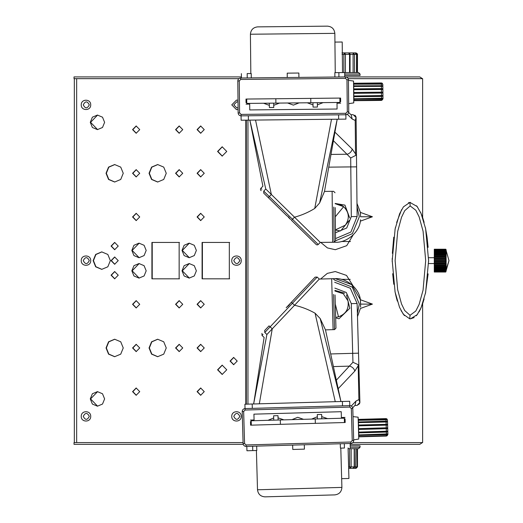 <?xml version="1.0" encoding="UTF-8"?>
<svg xmlns="http://www.w3.org/2000/svg" width="523" height="523" viewBox="0 0 523 523"><rect width="100%" height="100%" fill="white"/><g stroke="black" fill="none" stroke-linecap="round" stroke-linejoin="round"><path stroke-width="0.78" d="M341.336 279.36L350.24 279.36M350.495 241.515L341.336 241.515M360.386 308.485L357.49 316.611M360.569 304.105L360.386 299.731L351.685 284.61L335.295 278.635L333.399 278.7L335.295 278.635C346.559 277.89 359.19 288.5 360.386 299.731L360.569 307.099L360.569 304.105L372.415 304.105L360.569 299.797M360.569 308.413L372.415 304.105M360.386 221.144L360.569 219.765L360.386 221.144C359.19 232.375 346.559 242.992 335.295 242.247L334.38 242.227M360.569 216.77L360.386 212.397L360.569 216.77L372.415 216.77L360.569 212.462M356.993 203.421L360.386 212.397L356.993 203.421M360.569 221.079L372.415 216.77M353.672 439.895L358.745 439.032L358.131 417.184L353.018 416.615M344.448 422.532L315.349 423.349L315.225 418.988L344.324 418.165L344.448 422.532L345.173 422.512L345.115 420.329M250.537 422.989L250.595 425.173L251.321 425.153L251.197 420.786L315.225 418.988M345.075 418.877L345.173 422.512L250.595 425.173L250.491 421.531M250.452 420.08L254.086 419.976L253.923 414.157L341.231 411.699L341.395 417.524L345.03 417.419M352.79 408.463L353.692 440.477C353.555 442.236 352.613 443.236 350.861 443.465L246.098 446.413C244.333 446.276 243.339 445.335 243.103 443.582L242.201 411.575C242.339 409.81 243.28 408.816 245.032 408.581L349.795 405.632C351.561 405.77 352.554 406.711 352.79 408.463L351.332 408.502L349.841 407.09L245.071 410.039L243.659 411.529L244.561 443.543L246.052 444.955L350.822 442.013L352.234 440.516L351.332 408.502M303.536 419.315L297.698 417.295L291.991 419.636L297.698 417.295L303.536 419.315L297.698 417.295L291.991 419.636M253.923 414.157L341.231 411.699M327.548 418.642L321.71 416.622M317.343 416.739L311.63 419.086M283.891 419.864L278.059 417.844M273.692 417.969L267.979 420.315M317.409 418.923L317.284 414.556L321.652 414.438L321.769 418.799M273.751 420.152L273.634 415.785L277.994 415.661L278.118 420.028M280.302 419.969L280.426 424.33L251.321 425.153M256.682 446.112L256.806 450.48L252.766 450.597L246.948 450.761L246.823 446.394M257.506 489.776L341.905 487.403C341.565 491.81 339.205 494.3 334.831 494.889L264.991 496.85C260.585 496.51 258.094 494.157 257.506 489.776L256.401 450.493M341.905 487.403L340.8 448.119M344.311 443.654L344.435 448.015C351.94 447.806 351.94 447.806 344.435 448.015L340.395 448.133L340.27 443.766M292.658 445.106L292.782 449.466L304.419 449.139L304.301 444.779M332.112 294.462L333.099 329.653L325.483 329.869L340.944 401.514L320.174 318.533L325.483 329.869M333.563 294.423L334.557 329.614L333.099 329.653L331.667 278.726L319.298 279.073L317.18 277.072L315.127 277.131M262.977 334.419L262.01 335.439L264.128 337.44L253.642 403.972L266.9 334.504C263.174 338.44 263.174 338.44 266.9 334.504L319.298 279.073M245.071 410.039L244.908 404.214L252.184 404.011L252.308 408.378M342.519 405.841L342.402 401.474L349.678 401.272L349.841 407.09M342.402 401.474L252.184 404.011M335.263 401.677L315.068 313.205L320.174 318.533M291.311 302.32L315.127 277.131L290.265 303.432L291.311 302.32L292.435 303.255L317.18 277.072L292.435 303.255L294.554 305.255L319.298 279.073L294.554 305.255C301.758 306.903 308.596 309.551 315.068 313.205M294.554 305.255L272.254 328.836L259.323 403.808M288.376 305.425L290.265 303.432L286.748 307.145L288.618 305.654L290.579 303.098M272.254 328.836L266.9 334.504C263.18 338.44 263.18 338.44 266.9 334.504L264.782 332.504C261.062 336.439 261.062 336.439 264.782 332.504L270.143 326.836L272.254 328.836M286.179 307.753L286.748 307.145M264.782 332.504L264.664 330.51C261.023 334.36 261.023 334.36 264.664 330.51L269.051 325.868L270.143 326.836L292.435 303.255M335.034 294.939L335.969 328.117L334.557 329.614M359.68 403.632L357.072 405.43L354.875 405.495L356.817 405.436M334.681 282.283L350.292 288.238L357.117 303.49L359.902 402.435L357.072 405.43M336.341 380.182L352.947 362.276L351.299 303.654L346.291 292.468L334.844 288.101M351.312 406.011L355.934 401.121L358.889 399.559L358.17 364.688L352.947 362.276M358.17 364.688L358.856 365.185M333.406 366.577L349.625 366.126C352.247 366.839 353.986 368.486 354.849 371.062L338.178 388.694M358.889 399.559L359.896 402.697M355.934 401.121L355.084 405.266L352.692 407.796M348.076 447.917L348.933 478.473L341.656 478.676M386.85 418.864L385.987 418.609L386.85 418.864L387.484 420.015L387.889 434.561L386.477 436.058L358.83 436.836M358.824 436.718L387.327 435.652L358.824 436.548L358.791 435.43L386.438 434.652L387.288 434.391L387.275 433.9L358.778 434.92L358.719 432.867L386.366 432.09L387.216 431.913L387.197 431.181L358.7 432.109L358.621 429.475L386.268 428.697L387.125 428.631L387.105 427.788L358.601 428.605L358.523 425.853L387.027 425.121L387.007 424.316L358.497 425.022L358.432 422.617L386.942 421.989L386.922 421.361L386.059 421.185L358.412 421.963L358.366 420.329L386.876 419.779L386.87 419.433L358.347 419.662M385.987 418.609L358.34 419.387L385.987 418.609L386 419.191M358.771 434.698L358.791 435.43M358.693 431.978L358.719 432.867M358.595 428.592L358.621 429.475M358.497 425.022L358.523 425.925M358.412 421.963L358.438 422.793M358.353 419.969L358.373 420.577M386.87 419.433L358.366 420.231M386.922 421.361L358.418 422.159M387.007 424.316L358.503 425.121M387.125 428.631L358.621 429.435M387.216 431.913L358.713 432.711M387.288 434.391L358.785 435.195M387.327 435.652L387 435.659M422.421 442.582L419.812 444.328L422.421 442.582M419.812 444.328L350.155 444.328M243.221 444.328L74.018 444.328L74.018 442.582L243.077 442.582L76.659 442.582L76.659 78.666L238.861 78.666L74.018 78.666L74.018 76.92L241.397 76.92M422.421 78.666L419.812 76.92L422.421 78.666M345.729 76.92L419.812 76.92M90.636 399.82L90.636 398.003M90.636 123.245L90.636 121.428M238.004 100.318L236.501 100.07L231.767 104.868L236.501 109.673L238.096 109.392M238.076 107.64L236.801 107.928L233.788 104.868L236.801 101.815L238.024 102.077M90.708 104.868C90.969 98.677 80.987 98.677 81.248 104.868C80.987 111.066 90.969 111.066 90.708 104.868M83.268 104.868C85.275 100.926 87.282 100.926 89.289 104.868C87.282 108.81 85.275 108.81 83.268 104.868M90.708 260.624C90.969 254.433 80.987 254.433 81.248 260.624C80.987 266.822 90.969 266.822 90.708 260.624M83.268 260.624C85.275 256.682 87.282 256.682 89.289 260.624C87.282 264.566 85.275 264.566 83.268 260.624M241.227 260.624C241.489 254.433 231.506 254.433 231.767 260.624C231.506 266.822 241.489 266.822 241.227 260.624M233.788 260.624C235.795 256.682 237.802 256.682 239.809 260.624C237.802 264.566 235.795 264.566 233.788 260.624M241.227 416.38C241.489 410.189 231.506 410.189 231.767 416.38C231.506 422.577 241.489 422.577 241.227 416.38M233.788 416.38C235.795 412.438 237.802 412.438 239.809 416.38C237.802 420.322 235.795 420.322 233.788 416.38M90.708 416.38C90.969 410.189 80.987 410.189 81.248 416.38C80.987 422.577 90.969 422.577 90.708 416.38M83.268 416.38C85.275 412.438 87.282 412.438 89.289 416.38C87.282 420.322 85.275 420.322 83.268 416.38M146.185 250.439L144.087 245.287L139.013 243.156L133.947 245.287L131.848 250.439L133.947 255.584L139.013 257.715L144.087 255.584L146.185 250.439M139.17 257.715L132.149 250.439L139.17 243.162M146.185 270.816L144.087 265.671L139.013 263.54L133.947 265.671L131.848 270.816L133.947 275.961L139.013 278.092L144.087 275.961L146.185 270.816M139.17 278.092L132.149 270.816L139.17 263.54M104.613 122.336L102.515 117.191L97.441 115.06L92.375 117.191L90.276 122.336L92.375 127.481L97.441 129.619L102.515 127.481L104.613 122.336M97.598 129.612L90.577 122.336L97.598 115.06M104.613 398.912L102.515 393.767L97.441 391.635L92.375 393.767L90.276 398.912L92.375 404.057L97.441 406.188L102.515 404.057L104.613 398.912M97.598 406.188L90.577 398.912L97.598 391.635M110.346 260.624L107.83 254.453L101.743 251.89L95.663 254.453L93.146 260.624L95.663 266.802L101.743 269.358L107.83 266.802L110.346 260.624M101.893 269.358L95.905 266.737L93.447 260.624L95.905 254.511L101.893 251.89M123.245 347.965L120.728 341.787L114.648 339.231L108.562 341.787L106.045 347.965L108.562 354.143L114.648 356.699L120.728 354.143L123.245 347.965M114.799 356.699L108.804 354.078L106.346 347.965L108.804 341.852L114.799 339.231M123.245 173.283L120.728 167.112L114.648 164.549L108.562 167.112L106.045 173.283L108.562 179.461L114.648 182.017L120.728 179.461L123.245 173.283M114.799 182.017L108.804 179.396L106.346 173.283L108.804 167.177L114.799 164.555M166.255 347.965L163.732 341.787L157.652 339.231L151.572 341.787L149.048 347.965L151.572 354.143L157.652 356.699L163.732 354.143L166.255 347.965M157.802 356.699L151.814 354.078L149.356 347.965L151.814 341.852L157.802 339.231M166.255 173.283L163.732 167.112L157.652 164.549L151.572 167.112L149.048 173.283L151.572 179.461L157.652 182.017L163.732 179.461L166.255 173.283M157.802 182.017L151.814 179.396L149.356 173.283L151.814 167.177L157.802 164.555M196.36 250.439L194.262 245.287L189.189 243.156L184.122 245.287L182.024 250.439L184.122 255.584L189.189 257.715L194.262 255.584L196.36 250.439M189.339 257.715L182.324 250.439L189.339 243.162M196.36 270.816L194.262 265.671L189.189 263.54L184.122 265.671L182.024 270.816L184.122 275.961L189.189 278.092L194.262 275.961L196.36 270.816M189.339 278.092L182.324 270.816L189.339 263.54M226.747 151.454L222.164 146.793L217.575 151.454L222.164 156.109L226.747 151.454M222.314 156.109L217.875 151.454L222.314 146.793M226.747 369.8L222.164 365.139L217.575 369.8L222.164 374.455L226.747 369.8M222.314 374.455L217.875 369.8L222.314 365.146M237.213 361.066L233.631 357.425L230.048 361.066L233.631 364.708L237.213 361.066M233.781 364.701L230.349 361.066L233.781 357.431M204.245 129.619L200.662 125.978L197.073 129.619L200.662 133.254L204.245 129.619M200.812 133.254L197.38 129.619L200.812 125.978M204.245 173.283L200.662 169.648L197.073 173.283L200.662 176.924L204.245 173.283M200.812 176.924L197.38 173.283L200.812 169.648M204.245 216.953L200.662 213.319L197.073 216.953L200.662 220.595L204.245 216.953M200.812 220.588L197.38 216.953L200.812 213.319M204.245 304.294L200.662 300.653L197.073 304.294L200.662 307.936L204.245 304.294M200.812 307.929L197.38 304.294L200.812 300.66M204.245 347.965L200.662 344.324L197.073 347.965L200.662 351.606L204.245 347.965M200.812 351.6L197.38 347.965L200.812 344.33M204.245 391.635L200.662 387.994L197.073 391.635L200.662 395.277L204.245 391.635M200.812 395.27L197.38 391.635L200.812 388.001M182.743 347.965L179.154 344.324L175.571 347.965L179.154 351.606L182.743 347.965M179.311 351.6L175.878 347.965L179.311 344.33M182.743 304.294L179.154 300.653L175.571 304.294L179.154 307.936L182.743 304.294M179.311 307.929L175.878 304.294L179.311 300.66M182.743 129.619L179.154 125.978L175.571 129.619L179.154 133.254L182.743 129.619M179.311 133.254L175.878 129.619L179.311 125.978M182.743 173.283L179.154 169.648L175.571 173.283L179.154 176.924L182.743 173.283M179.311 176.924L175.878 173.283L179.311 169.648M139.733 391.635L136.15 387.994L132.567 391.635L136.15 395.277L139.733 391.635M136.3 395.27L132.868 391.635L136.3 388.001M139.733 347.965L136.15 344.324L132.567 347.965L136.15 351.606L139.733 347.965M136.3 351.6L132.868 347.965L136.3 344.33M139.733 304.294L136.15 300.653L132.567 304.294L136.15 307.936L139.733 304.294M136.3 307.929L132.868 304.294L136.3 300.66M139.733 216.953L136.15 213.319L132.567 216.953L136.15 220.595L139.733 216.953M136.3 220.588L132.868 216.953L136.3 213.319M139.733 173.283L136.15 169.648L132.567 173.283L136.15 176.924L139.733 173.283M136.3 176.924L132.868 173.283L136.3 169.648M139.733 129.619L136.15 125.978L132.567 129.619L136.15 133.254L139.733 129.619M136.3 133.254L132.868 129.619L136.3 125.978M118.231 246.072L114.648 242.43L111.066 246.072L114.648 249.706L118.231 246.072M114.799 249.706L111.366 246.072L114.799 242.43M118.231 260.624L114.648 256.989L111.066 260.624L114.648 264.265L118.231 260.624M114.799 264.259L111.366 260.624L114.799 256.989M118.231 275.183L114.648 271.542L111.066 275.183L114.648 278.818L118.231 275.183M114.799 278.818L111.366 275.183L114.799 271.548M151.918 278.818L179.154 278.818L179.154 242.43L151.918 242.43L151.918 278.818M202.094 278.818L229.329 278.818L229.329 242.43L202.094 242.43L202.094 278.818M179.461 278.818L152.219 278.818L152.219 242.43L179.461 242.43M229.636 278.818L202.394 278.818L202.394 242.43L229.636 242.43M320.71 242.397L327.431 247.922L335.295 249.706L346.716 245.673L353.169 234.919L346.716 245.673L335.295 249.706L327.431 247.922L320.71 242.397L327.431 247.922L335.295 249.706L346.716 245.673L353.169 234.919L346.716 245.673L335.295 249.706L327.431 247.922L320.71 242.397M353.071 285.865L346.514 275.418L335.295 271.542L327.333 273.379L320.579 279.034L327.333 273.379L335.295 271.542L346.514 275.418L353.071 285.865L346.514 275.418L335.295 271.542L327.333 273.379L320.579 279.034L327.333 273.379L335.295 271.542L346.514 275.418L353.071 285.865M74.331 78.666L74.331 442.582M348.671 103.665L353.757 102.894L353.535 81.039L348.429 80.379M340.63 100.253L340.61 98.076L339.878 98.082L339.924 102.449L275.883 103.116L275.837 98.749L245.993 99.056L246.019 101.24M246.032 102.698L245.993 99.056L340.61 98.076L340.643 101.71M340.663 103.168L337.021 103.208L337.08 109.026L249.746 109.935L249.687 104.116L246.052 104.149M238.135 112.968L237.802 80.947C237.965 79.189 238.926 78.208 240.685 78.005L345.481 76.914C347.239 77.077 348.22 78.038 348.423 79.797L348.756 111.817C348.593 113.576 347.632 114.557 345.88 114.759L241.077 115.851C239.318 115.681 238.338 114.72 238.135 112.968L239.593 112.955L241.057 114.393L345.86 113.301L347.305 111.83L346.971 79.81L345.5 78.372L240.698 79.457L239.259 80.928L239.593 112.955M287.572 102.992L293.37 105.116L299.123 102.874L293.37 105.116L287.572 102.992L293.37 105.116L299.123 102.874M337.08 109.026L249.746 109.935M263.553 103.24L269.352 105.365M273.719 105.319L279.472 103.077M307.223 102.789L313.022 104.907M317.389 104.868L323.142 102.619M273.699 103.136L273.745 107.503L269.378 107.548L269.332 103.181M317.363 102.685L317.409 107.045L313.042 107.091L312.996 102.724M246.725 99.05L246.771 103.417L275.883 103.116M310.812 102.75L310.767 98.383L339.878 98.082M334.89 77.025L334.844 72.658L338.884 72.612L344.709 72.553L344.755 76.92M334.838 33.354L250.419 34.23C250.831 29.837 253.237 27.386 257.617 26.876L327.483 26.15C331.883 26.568 334.328 28.968 334.838 33.354L335.25 72.651M250.419 34.23L250.824 73.534M247.229 77.934L247.183 73.566C239.678 73.645 239.678 73.645 247.183 73.566L251.23 73.527L251.275 77.894M287.258 77.522L287.212 73.155L288.297 73.142M297.777 73.043L298.862 73.03L298.908 77.397M287.212 73.155L298.862 73.03M332.282 207.075L332.648 242.273L332.118 191.326L324.495 191.405L319.631 202.937L314.735 208.461C308.42 212.351 301.686 215.267 294.534 217.195L265.776 189.025C261.905 185.24 261.905 185.24 265.776 189.025L249.857 120.127L262.899 186.208L260.859 188.287C260.271 189.3 260.382 190.084 261.199 190.66L261.199 190.66M333.739 207.056L334.105 242.26L320.272 242.404L294.534 217.195L291.416 220.248L316.18 244.503L291.416 220.248M288.683 211.462L272.306 195.419M314.735 208.461L331.504 119.277L337.191 119.218L319.631 202.937M248.353 115.773L248.399 120.14L241.123 120.218L241.057 114.393M248.399 120.14L338.643 119.198L338.597 114.831M345.86 113.301L345.925 119.126L338.643 119.198M323.162 194.693L324.155 192.248M255.538 120.068L271.352 194.484L320.272 242.397L294.534 217.195M288.363 217.261L290.324 219.183L288.591 217.025L286.624 215.554M286.669 215.6L263.697 193.105L263.742 191.111C259.872 187.319 259.872 187.319 263.742 191.111L265.776 189.025C261.912 185.24 261.912 185.24 265.776 189.025L271.352 194.484L269.312 196.563L318.239 244.483L292.501 219.274M292.089 220.909L303.843 232.421M290.651 219.497L290.324 219.183M263.697 193.105C259.911 189.398 259.911 189.398 263.697 193.105M335.197 207.598L335.544 240.789L352.378 233.65L359.314 216.77L357.019 206.539M353.156 114.681L350.953 114.707L353.156 114.681L356.098 117.564L357.124 216.542L350.894 232.049L335.518 238.606M354.79 115.165L355.823 116.368M355.836 116.387L356.098 117.564M335.459 232.781L346.736 227.976L351.306 216.6L350.691 157.966L333.413 140.713M334.916 132.136L352.254 149.114C351.489 151.716 349.815 153.429 347.226 154.246L331 154.416M356.483 154.828L355.823 155.351L355.548 153.925L355.202 120.48L352.182 119.028L347.377 114.321M350.691 157.966L355.823 155.351M356.085 117.309L355.202 120.48M351.208 114.955L352.182 119.028M334.929 42.088L342.205 42.01L342.526 72.579L344.683 72.553M382.235 83.229L382.829 84.386L382.98 98.939L381.542 100.409L353.881 100.697M381.535 100.298L353.881 100.318M381.535 100.305L382.391 99.847L353.881 100.416L353.868 99.292L381.522 99.004L382.378 98.762L382.378 98.265L353.862 98.782L353.842 96.729L381.496 96.441L382.352 96.278L382.346 95.546L353.836 95.971L353.803 93.336L381.463 93.048L382.32 92.996L382.313 92.159L353.796 92.466L353.77 89.714L382.287 89.485L382.274 88.681L381.417 88.59L353.757 88.877L353.738 86.472L382.254 86.354L382.248 85.726L353.731 85.824L353.711 84.19L382.228 84.138L382.228 83.791L353.705 83.523M381.359 82.954L353.698 83.249L381.359 82.954L382.221 83.229L381.359 82.954L381.365 83.543M353.862 98.566L353.868 99.292M353.829 95.846L353.842 96.729M353.796 92.453L353.803 93.336M353.757 88.877L353.77 89.786M353.731 85.824L353.738 86.648M353.705 83.83L353.711 84.438M382.228 83.791L353.711 84.092M382.248 85.726L353.731 86.02M382.274 88.681L353.764 88.982M382.32 92.996L353.803 93.297M382.352 96.278L353.842 96.572M382.378 98.762L353.868 99.056M409.927 202.421L417.073 206.448L421.035 213.371L425.624 228.721L428.599 260.598L425.637 292.481L421.087 307.759L417.132 314.722L410.405 318.853L409.705 318.808L403.331 314.277L399.526 307.295L395.087 292.043L392.211 260.598L395.133 228.956L399.605 213.77L403.442 206.833L409.927 202.421L410.169 205.938L404.724 210.671L401.54 217.254L397.696 231.369L395.12 260.644L397.663 289.722L401.501 303.902L404.684 310.518L410.058 315.304L415.818 310.995L419.126 304.373L423.061 290.173L425.689 260.663L423.074 231.173L419.126 216.882L415.837 210.279L410.169 205.938M428.121 247.359L427.088 237.403M427.003 236.788L425.408 227.682M424.127 222.386L422.669 217.607M422.525 217.202L420.597 212.397M417.687 207.265L416.537 205.801M410.405 318.853L414.164 317.598M416.262 315.755L417.681 313.99M418.995 311.95L419.825 310.44M420.067 309.962L422.532 304.04M422.558 303.968L424.107 298.94M425.376 293.736L428.121 273.869M428.599 261.696L428.599 259.506M410.405 202.401L408.443 202.741M401.631 209.612L396.663 222.458M395.473 227.368L394.996 229.662M393.747 237.2L392.355 253.335M392.224 258.323L392.211 261.729M392.675 273.712L393.78 284.283M394.983 291.533L396.244 297.188M396.401 297.803L397.323 301.104M401.017 310.499L404.442 315.637M446.184 249.942L445.766 249.223L434.28 249.223L445.766 249.223L448.982 260.624L445.766 270.724L434.28 270.724L434.28 271.123L445.766 271.123L445.766 270.724M434.28 249.968L434.28 249.249L445.766 249.249L446.184 249.968L445.766 249.34L434.28 249.34L434.28 250.21M446.191 269.888L445.766 270.293L446.184 269.195L446.184 268.685L445.766 269.227L446.184 268.096L446.184 267.488L445.766 267.946L446.184 266.808L446.184 266.122L445.766 266.488L446.184 265.364L446.184 264.618L445.766 264.886L446.184 263.808L446.184 263.023L445.766 263.18L445.766 262.278L446.184 262.173L446.184 261.363L445.766 261.408L445.766 260.493L446.184 260.5L446.184 259.683L445.766 259.624L445.766 258.708L446.184 258.833L445.766 257.859L445.766 256.976L446.184 257.205L445.766 256.159L445.766 255.329L446.184 255.662L445.766 254.57L445.766 253.818L446.184 254.243L445.766 251.321L446.184 251.909L446.184 251.465L445.766 250.406L446.184 250.713L445.766 249.739L446.184 250.21L445.766 249.34M445.766 249.51L434.28 249.51M445.766 249.739L434.28 249.739L434.28 250.713M445.766 250.046L434.28 250.046M445.766 250.406L434.28 250.406L434.28 251.465M445.766 250.844L434.28 250.844M445.766 251.321L434.28 251.321L434.28 252.982M445.766 251.883L434.28 251.883M445.766 252.465L434.28 252.465L434.28 254.243M445.766 253.139L434.28 253.139M445.766 253.818L434.28 253.818L434.28 255.662M445.766 254.57L434.28 254.57M445.766 255.329L434.28 255.329L434.28 257.205M445.766 256.159L434.28 256.159M445.766 256.976L434.28 256.976L434.28 258.833M445.766 257.859L434.28 257.859M445.766 258.708L434.28 258.708L434.28 260.5L445.766 260.493M445.766 259.624L434.28 259.624M445.766 261.408L434.28 261.408L434.28 260.493M445.766 262.278L434.28 262.278L434.28 263.18L445.766 263.18M445.766 264.023L434.28 264.023L434.28 264.886L445.766 264.886M445.766 265.684L434.28 265.684L434.28 266.488L445.766 266.488M445.766 267.22L434.28 267.22L434.28 267.946L445.766 267.946M445.766 268.6L434.28 268.6L434.28 269.227L445.766 269.227M445.766 269.776L434.28 269.776L434.28 270.293L445.766 270.293M445.766 271.692L434.28 271.43L445.766 271.692L446.184 270.992L445.766 271.868L434.28 271.868L445.766 272.032L434.28 272.032M434.28 271.986L445.766 271.868M445.766 272.006L448.982 260.624M434.28 261.363L434.28 262.278M434.28 263.023L434.28 264.023M434.28 264.618L434.28 265.684M434.28 266.122L434.28 267.22M434.28 267.488L434.28 268.6M434.28 269.195L434.28 269.776M434.28 270.09L434.28 270.724M434.28 270.751L434.28 271.43M434.28 271.156L434.28 271.868M445.766 271.123L446.184 270.456L445.766 271.43M446.184 269.195L445.786 269.195M446.184 268.096L434.28 268.096M446.184 266.808L434.28 266.808M446.184 265.364L434.28 265.364M446.184 263.808L434.28 263.808M446.184 262.173L434.28 262.173M446.184 259.683L434.28 259.683M446.184 258.029L434.28 258.029M446.184 256.44L434.28 256.44M446.184 254.956L434.28 254.956M446.184 253.609L434.28 253.609M446.184 252.432L434.28 252.432M344.709 72.553L358.582 72.553L360.04 74.011L344.722 74.011M341.996 52.901L353.228 52.901L353.097 54.359L353.228 52.901L356.013 52.901L356.686 54.359L357.471 54.359L357.471 72.553L357.471 54.359L356.013 52.901C357.32 53.712 357.804 54.196 357.471 54.359M360.04 74.011L360.04 75.469L344.742 75.469M343.853 72.553L343.853 54.359L344.749 52.901L342.323 52.901M355.294 52.901L352.221 52.901M344.749 52.901L345.409 54.359L345.409 72.553M349.547 72.553L349.547 54.359L350.064 54.359C350.397 54.196 349.913 53.712 348.612 52.901L349.547 54.359L342.016 54.359M353.228 52.901L354.489 54.359L354.489 72.553M356.483 72.553L356.549 54.359C356.882 54.196 356.398 53.712 355.097 52.901L356.483 54.359L353.247 54.359M357.032 448.695L357.032 466.895L357.49 466.895L357.49 448.695L358.582 448.695L348.423 448.695M349.018 448.695L349.619 448.695L349.619 466.895L350.103 468.347L348.651 468.347M352.522 468.347L353.424 468.347M355.607 468.347L357.032 466.895L354.385 466.895C354.816 467.157 354.333 467.64 352.96 468.347L350.103 468.347L351.142 466.895L354.195 466.895L352.96 468.347L356.032 468.347L355.607 468.347L355.934 448.695M350.201 445.786L359.582 445.786M336.57 317.147L338.492 316.814C345.951 314.075 349.122 308.773 347.998 300.908L343.343 293.769L334.923 291.01L338.871 291.507L334.91 290.376M335.681 317.834L338.989 318.775L344.369 313.552M342.787 314.853L340.349 316.193M344.696 293.161L338.871 291.507M344.415 313.506L349.848 308.243L346.52 295.031M340.009 317.788L338.989 318.775M345.056 208.03L347.573 212.207L344.938 205.121L337.551 203.865M335.433 229.872L345.383 225.125C349.782 218.509 349.201 212.358 343.65 206.677L335.158 203.669M339.532 204.375L342.055 205.552M342.075 205.559L343.546 206.598M337.485 203.852L335.151 203.46M349.71 217.967L347.573 212.207M344.938 205.121L345.468 206.533M341.526 229.787L349.246 220.458M335.433 230.081L340.558 230.95M352.868 442.582L422.63 442.582L422.63 303.745M422.63 217.503L422.63 78.666L348.187 78.666M247.954 120.146L247.954 404.129M357.399 313.493L359.314 304.105L352.28 287.12L334.615 280.099L333.125 278.681L331.667 278.726M243.659 411.529L242.201 411.575M244.561 443.543L243.103 443.582M246.052 444.955L246.098 446.413M350.822 442.013L350.861 443.465M353.692 440.477L352.234 440.516M252.766 450.597L252.642 446.23M330.68 353.953L358.517 353.169M357.954 366.126L354.849 371.062M357.117 303.49L351.299 303.654M386.471 435.77L386.438 434.652M386.425 434.142L386.366 432.09M386.347 431.331L386.268 428.697M386.242 427.834L386.17 425.075M386.144 424.245L386.079 421.839M386.059 421.185L386.013 419.551M245.81 120.166L245.81 404.187M246.3 120.159L246.3 404.174M347.305 111.83L348.756 111.817M346.971 79.81L348.423 79.797M345.5 78.372L345.481 76.914M240.698 79.457L240.685 78.005M237.802 80.947L239.259 80.928M338.884 72.612L338.93 76.979M261.86 189.267L260.859 188.287M263.742 191.111L269.312 196.563L268.26 197.576M356.608 166.85L328.764 167.144M352.254 149.114L355.548 153.925M351.306 216.6L357.124 216.542M381.535 100.128L381.522 99.004M381.522 98.494L381.496 96.441M381.489 95.683L381.463 93.048M381.45 92.179L381.424 89.426M381.417 88.59L381.391 86.184M381.385 85.537L381.365 83.902M409.705 318.808L410.058 315.304M353.097 72.553L353.097 54.359L349.547 54.359M356.686 72.553L356.686 54.359M356.483 54.359L356.071 54.359M354.195 466.895L354.195 448.695M351.142 448.695L351.142 466.895L348.606 466.895M357.032 466.895L357.49 466.895L356.039 468.347M350.24 447.243L360.04 447.243L358.582 448.695M338.492 316.814L335.295 304.105M343.65 206.677L335.295 216.77M350.135 443.491L350.26 447.851M262.01 335.439L261.951 333.38M241.41 77.999L241.365 73.632M324.495 191.405L337.191 119.218M320.272 242.397L318.239 244.483C317.396 245.11 316.624 245.032 315.912 244.241M334.105 242.26L335.544 240.789M332.118 191.326L333.569 191.313L335.04 192.752M351.175 114.923L348.684 112.484M434.28 263.54L428.579 263.54M434.28 257.715L428.579 257.715M350.064 72.553L350.064 54.359M356.549 72.553L356.549 54.359M354.411 466.895L354.411 448.695M360.04 445.786L360.04 447.243"/></g></svg>
